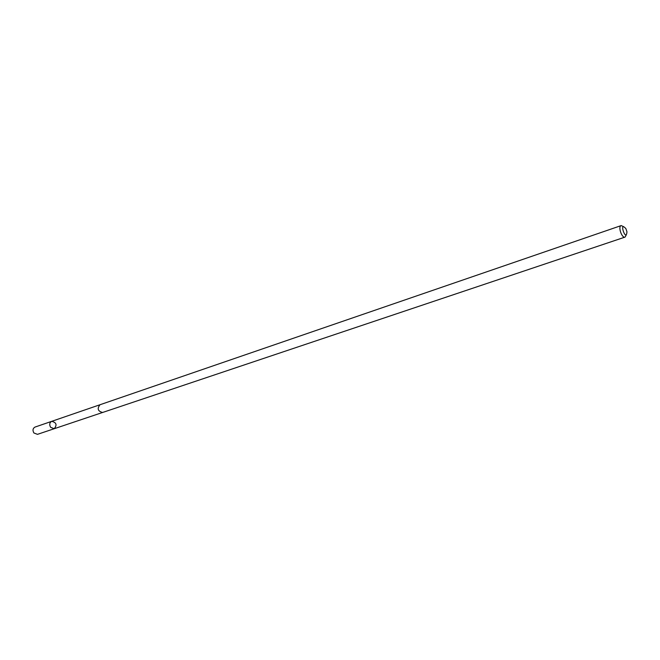 <?xml version="1.0" encoding="UTF-8"?>
<svg xmlns="http://www.w3.org/2000/svg" width="660" height="660" viewBox="0 0 660 660"><rect width="100%" height="100%" fill="white"/><g stroke="black" fill="none" stroke-linecap="round" stroke-linejoin="round"><path stroke-width="0.99" d="M50.622 427.317C49.17 424.619 49.533 422.623 51.711 421.336C56.422 422.483 57.263 424.941 54.219 428.719L50.622 427.317C49.17 424.619 49.533 422.623 51.711 421.336L34.996 427.078C32.819 428.356 32.447 430.32 33.891 432.977L37.463 434.346L54.219 428.719L50.622 427.317M623.593 226.66L621.176 225.588L99.982 404.745C96.971 408.639 97.845 411.221 102.605 412.475L625.086 237.088L626.348 234.77M621.176 225.588C617.76 226.438 621.86 238.499 625.086 237.088M625.928 228.739L625.894 228.673C618.42 220.168 626.2 243.07 626.942 231.767L625.928 228.739M99.841 404.794L51.711 421.336M102.465 412.516L54.219 428.719"/></g></svg>
